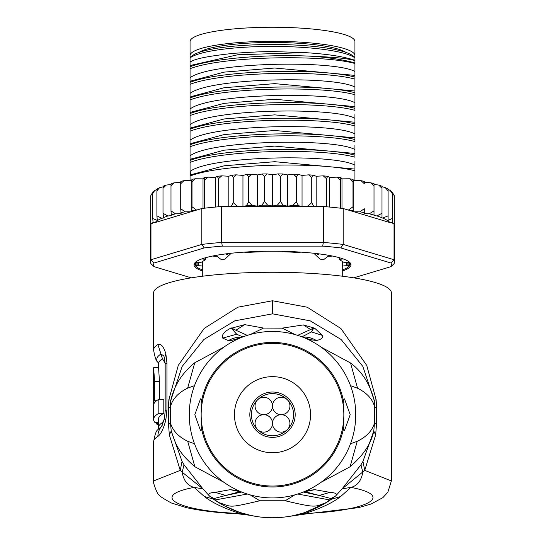<?xml version="1.0" encoding="UTF-8"?>
<svg xmlns="http://www.w3.org/2000/svg" width="545" height="545" viewBox="0 0 545 545"><rect width="100%" height="100%" fill="white"/><g stroke="black" fill="none" stroke-linecap="round" stroke-linejoin="round"><path stroke-width="0.82" d="M272.5 393.613A21.085 21.085 0 0 1 293.585 414.697A21.085 21.085 0 0 1 272.5 435.782A21.085 21.085 0 0 1 251.415 414.697A21.085 21.085 0 0 1 272.5 393.613M272.5 392.025A22.672 22.672 0 0 1 295.172 414.697A22.672 22.672 0 0 1 272.5 437.369A22.672 22.672 0 0 1 249.828 414.697A22.672 22.672 0 0 1 272.5 392.025M272.5 405.977A8.72 8.72 0 0 0 263.78 397.257A8.72 8.72 0 0 0 255.06 405.977A8.72 8.72 0 0 0 263.78 414.697A8.72 8.72 0 0 0 272.5 405.977A8.72 8.72 0 0 0 281.22 414.697A8.72 8.72 0 0 0 289.94 405.977A8.72 8.72 0 0 0 281.22 397.257A8.72 8.72 0 0 0 272.5 405.977M263.78 414.697A8.72 8.72 0 0 0 255.06 423.417A8.72 8.72 0 0 0 263.78 432.137A8.72 8.72 0 0 0 272.5 423.417A8.72 8.72 0 0 0 263.78 414.697M289.94 423.417A8.72 8.72 0 0 0 281.22 414.697A8.72 8.72 0 0 0 272.5 423.417A8.72 8.72 0 0 0 281.22 432.137A8.72 8.72 0 0 0 289.94 423.417M310.548 414.697A38.048 38.048 0 0 0 272.5 376.649A38.048 38.048 0 0 0 234.452 414.697A38.048 38.048 0 0 0 272.5 452.745A38.048 38.048 0 0 0 310.548 414.697M190.062 55.617L190.062 41.563A82.438 14.313 0 0 1 265.313 27.305A82.438 14.313 0 0 1 272.5 27.25A82.438 14.313 0 0 1 354.938 41.563L354.938 55.617A82.438 14.313 180 0 0 272.5 41.304A82.438 14.313 180 0 0 265.313 41.359A82.438 14.313 180 0 0 190.062 55.617A82.438 14.313 180 0 0 190.634 57.3M354.366 57.3A82.438 14.313 180 0 0 354.938 55.617M345.823 52.347A75.701 13.148 180 0 0 272.5 42.469A75.701 13.148 180 0 0 199.177 52.347M202.74 261.457L202.74 276.192M342.26 261.457L342.26 276.192M323.601 259.713L319.983 259.086A69.76 12.113 180 0 1 323.601 259.713L328.09 256.211M319.983 259.086L314.642 254.052L314.642 253.336M225.017 259.086L221.399 259.713A69.76 12.113 180 0 1 225.017 259.086L230.358 254.052L230.358 253.336M221.399 259.713L216.91 256.211M316.413 253.541L314.642 254.052M230.358 254.052L228.587 253.541M224.002 482.345L194.851 466.724C179.659 453.46 176.151 446.253 171.239 431.013L170.442 422.866L170.312 407.013C172.418 399.063 178.195 392.775 187.63 388.142L194.504 385.649M194.504 443.753L187.698 441.286C178.413 436.749 172.663 430.611 170.442 422.866L168.48 424.201L169.345 434.903L180.259 470.369L153.595 480.956M391.405 480.963L364.741 470.369L375.655 434.903L376.52 424.201L376.649 408.341L376.125 399.655L366.724 365.382L340.925 328.519L307.21 307.21L272.5 300.758L237.858 307.182L204.157 328.444L178.297 365.341L168.875 399.655L168.351 408.341L168.48 424.201M304.342 512.709L293.714 515.543L304.928 513.485C366.274 511.21 396.753 496.052 350.885 487.394C357.282 485.881 361.26 480.806 362.827 472.181L360.981 464.783L342.097 488.845L350.885 487.394L340.645 496.522C332.954 502.64 321.053 508.294 304.928 513.485L306.379 513.894L358.603 507.633L371.152 503.989L382.863 497.653L387.856 492.244L391.405 480.813L391.405 292.917A118.905 20.649 180 0 0 272.5 272.268A118.905 20.649 180 0 0 153.595 292.917L153.595 350.033A118.905 20.649 -0 0 1 157.9 344.529C160.932 343.35 163.582 346.422 165.844 353.739L166.947 363.024L166.947 409.888L165.844 419.929C163.507 428.82 160.864 434.304 157.9 436.388A118.905 20.649 180 0 0 153.595 441.893L153.595 480.806C151.864 479.695 157.798 495.923 158.84 494.472C158.22 495.242 162.376 498.082 171.321 502.981L186.519 507.661C200.608 510.801 217.98 512.879 238.621 513.894L240.072 513.485C178.733 511.21 148.247 496.052 194.115 487.394L202.903 488.845L184.019 464.783L182.037 461.363L171.239 431.013L169.345 434.903M360.981 464.783L362.963 461.363L364.741 470.369L342.097 488.845L335.522 496.079L326.373 502.497C314.608 506.693 318.055 508.519 285.185 500.766L259.815 500.766C226.843 508.451 232.374 506.87 218.64 502.504L213.299 499.05L204.355 496.522L194.115 487.394C187.603 485.724 183.617 480.656 182.18 472.181L180.259 470.369L182.037 461.363M375.655 434.903L373.761 431.013L362.963 461.363M376.52 424.201L374.558 422.866L373.761 431.013C371.343 443.337 363.447 455.259 350.074 466.786L321.025 482.325M218.64 502.504L209.505 496.1L202.903 488.845L182.18 472.181L184.019 464.783M213.722 499.309L214.069 498.546L209.505 496.1C207.686 493.852 209.587 492.612 215.214 492.38L230.133 489.676L238.567 490.704M306.426 490.704L314.867 489.676L329.936 492.36L319.247 495.459L330.931 498.539L331.19 499.377L333.22 497.973M330.931 498.539L335.522 496.079C337.696 493.974 335.836 492.735 329.936 492.36M331.081 499.479L328.328 501.318M328.179 501.414L324.881 503.444M324.779 503.505L304.601 512.627M376.125 399.655L374.238 400.493L374.694 407.013L374.558 422.866C372.33 430.625 366.56 436.777 357.248 441.307L350.496 443.753M168.351 408.341L170.312 407.013L170.762 400.493L182.153 366.444L203.81 339.549L234.752 320.848L272.5 313.838L310.248 320.848L341.19 339.549L362.854 366.444L374.238 400.493C370.021 384.13 362.112 371.629 350.517 362.977L321.032 347.083M350.496 385.649L357.554 388.231C366.887 392.856 372.596 399.117 374.688 407.013L376.649 408.341M224.015 347.042L194.749 362.759C182.105 372.984 174.107 385.56 170.762 400.493L168.875 399.655M237.252 339.297L228.478 340.68L222.673 338.091C221.529 334.984 223.954 331.83 229.956 328.615L244.664 324.629L263.542 328.07L282.167 328.138L303.32 324.915L313.43 327.804L315.303 328.764L322.333 335.386C323.274 337.791 321.278 339.501 316.352 340.509L307.537 339.201M355.735 414.697A83.235 83.235 0 0 0 272.5 331.462A83.235 83.235 0 0 0 189.265 414.697A83.235 83.235 0 0 0 272.5 497.932A83.235 83.235 0 0 0 355.735 414.697M343.841 399.083L343.841 414.697L343.841 399.083L344.495 398.845L350.183 414.697L344.495 430.55L343.841 430.312L343.841 414.697L343.841 430.312M201.159 430.312L201.159 399.083L200.506 398.845L194.817 414.697L200.506 430.55L201.159 430.312L201.159 414.697A71.341 71.341 0 0 1 272.5 343.357A71.341 71.341 0 0 1 343.841 414.697A71.341 71.341 0 0 1 272.5 486.045A71.341 71.341 0 0 1 201.159 414.697L201.159 399.083M316.352 340.509A23.782 23.381 -111.2 0 0 302.584 337.089M316.298 340.523A23.782 23.381 -111.2 0 0 302.611 337.103M312.081 340.209L303.006 337.253M231.23 340.577L241.803 337.328M228.478 340.68A23.782 23.36 -70.6 0 1 242.123 337.205M228.416 340.666A23.782 23.36 -70.6 0 1 242.15 337.192M242.872 336.919L236.687 334.242L231.598 328.294L247.28 335.379M222.673 338.091L236.687 334.242L231.455 328.417L229.956 328.615M231.353 327.913L235.876 330.222L244.664 324.629M250.536 334.412L263.542 328.07L250.434 334.446M295.152 334.61L282.167 328.138L295.049 334.576M297.645 335.352L313.375 328.288L311.433 331.919L301.95 336.851M303.32 324.915L310.486 329.459L313.375 328.288L313.43 327.804M315.303 328.764L313.566 328.444L311.433 331.919L322.333 335.386M306.379 513.894L286.813 516.749M272.5 517.75A103.053 103.053 0 0 1 214.73 500.031L214.73 500.031A103.053 103.053 0 0 0 330.25 500.044L331.489 499.2L330.25 500.044A103.053 103.053 0 0 1 272.5 517.75L279.714 517.498M258.187 516.749L251.286 515.543L239.725 512.402M239.473 512.314L224.601 505.944M224.465 505.869L220.882 503.887M220.752 503.818L213.906 499.445L215.466 499.901L247.321 494.029M213.511 499.2L214.117 499.567M211.773 497.967L213.81 499.377M251.245 515.536L240.072 513.485C224.451 508.519 212.543 502.871 204.355 496.522M214.069 498.546L239.95 491.679M215.214 492.38L225.896 495.466L241.735 492.04M230.133 489.676L240.134 491.699M305.05 491.679L319.247 495.459L303.265 492.04M314.867 489.676L304.866 491.699M326.373 502.497L329.548 499.894L297.679 494.029M285.185 500.766L294.784 494.894M259.815 500.766L250.216 494.894M153.595 350.033C154.93 357.554 156.326 361.567 157.784 362.057A115.738 20.097 -0 0 1 160.959 354.039L163.807 355.905L164.576 358.365L165.169 364.292A15.853 2.752 180 0 1 166.947 363.024M161.831 426.299L160.959 427.164A115.738 20.097 180 0 0 157.784 429.869C156.326 430.359 154.93 434.372 153.595 441.893M157.9 344.529L162.485 358.801L165.149 363.154M164.195 419.595L162.485 422.552A114.15 19.824 0 0 0 158.35 427.839L158.35 419.384A114.15 19.824 180 0 1 163.807 413.328L163.807 399.274L158.827 399.274A118.905 20.649 180 0 0 153.595 405.33L153.595 419.384A118.905 20.649 -0 0 1 158.827 413.328L163.807 413.328M159.46 399.274L159.46 381.5L158.35 364.087A114.15 19.824 180 0 1 162.485 358.801M156.163 422.409L156.163 423.649L158.35 423.649M158.35 425.161A118.905 20.649 0 0 1 156.163 423.649M158.35 422.409L154.882 422.409A118.905 20.649 -0 0 1 153.595 419.384M154.657 381.5L153.595 367.875L153.663 388.251A118.905 20.649 180 0 0 153.595 388.939L153.595 402.987A118.905 20.649 0 0 1 154.657 400.234L154.657 381.5L159.46 381.5M157.273 400.234L154.657 400.234M154.044 403.538L153.636 403.538A118.905 20.649 0 0 1 153.595 402.987M153.724 403.538L153.724 404.37M158.827 399.274L158.827 413.328M353.746 277.841L390.942 266.655A118.905 20.649 180 0 0 390.942 263.017L340.782 247.934A118.905 20.649 180 0 0 322.66 246.115L222.34 246.115A118.905 20.649 180 0 0 204.218 247.934L154.058 263.017A118.905 20.649 180 0 0 154.058 266.655L191.254 277.841M202.74 271.076A78.48 13.625 0 0 1 195.253 262.431A78.48 13.625 0 0 1 272.5 251.211A78.48 13.625 0 0 1 349.747 262.431A78.48 13.625 0 0 1 342.26 271.076M197.024 209.961L196.329 209.948L192.01 206.739L191.813 211.528L201.82 208.517L201.82 244.426L150.958 259.727L154.058 263.017M150.427 261.716L150.427 225.8A122.073 21.201 180 0 1 150.686 224.417A122.073 21.201 0 0 1 150.958 223.811L150.958 259.727A122.073 21.201 180 0 0 150.427 261.716A122.073 21.201 180 0 0 150.958 263.698L154.058 266.655M313.763 206.528L311.74 202.604L307.932 206.092L303.347 206.528L323.355 206.528A122.073 21.201 0 0 1 326.496 206.787A122.073 21.201 0 0 1 340.325 208.176A122.073 21.201 0 0 1 343.18 208.517L389.954 222.585A118.905 20.649 180 0 0 382.713 218.054L381.991 217.925L381.991 213.306L376.888 215.915L374.006 215.622L374.006 210.901L369.272 213.803L364.285 213.572L364.285 208.701L359.938 211.807L354.052 211.787M323.355 206.528L323.355 242.443L221.645 242.443A122.073 21.201 180 0 0 201.82 244.426L204.218 247.934M376.888 215.915A118.905 20.649 180 0 1 381.991 217.748L381.991 186.703L385.22 187.596L388.101 190.886L388.101 189.292L390.247 190.505L392.23 193.564L392.23 192.433L392.23 222.469L392.822 222.598L392.822 223.45L394.042 223.811L394.042 259.727L343.18 244.426A122.073 21.201 180 0 0 323.355 242.443L322.66 246.115M340.782 247.934L343.18 244.426L343.18 208.517M394.042 223.811A122.073 21.201 0 0 1 394.314 224.417L394.314 195.825L393.96 194.838L394.314 199.082M390.942 266.655L394.042 263.698A122.073 21.201 180 0 0 394.573 261.716A122.073 21.201 180 0 0 394.042 259.727L390.942 263.017M394.573 261.716L394.573 225.8A122.073 21.201 180 0 0 394.314 224.417M222.34 246.115L221.645 242.443L221.645 206.528L241.653 206.528L237.068 206.092L233.26 202.604L231.237 206.528M201.82 208.517A122.073 21.201 0 0 1 204.675 208.176A122.073 21.201 0 0 1 218.504 206.787A122.073 21.201 0 0 1 221.645 206.528M392.23 192.433L393.96 194.838M392.822 222.598L389.954 222.585M150.686 224.417L150.686 196.309L151.006 194.919L152.818 192.474M150.686 199.082L151.006 194.919M221.774 175.844L217.298 176.287L218.504 178.685L221.774 175.844L228.818 176.26L231.843 175.115L233.26 177.622L236.367 174.85L242.954 175.429L246.837 174.366L248.684 176.907L251.558 174.202L257.601 174.925L262.281 173.957L264.516 176.546L267.098 173.903L272.5 174.754L277.902 173.903L280.484 176.546L282.719 173.957L287.399 174.925L293.442 174.202L296.317 176.907L298.163 174.366L302.046 175.429L308.634 174.85L311.74 177.622L313.157 175.115L316.182 176.26L323.226 175.844L326.496 178.685L327.702 176.287L329.575 177.411L336.974 177.159L340.325 180.075L340.979 177.697L341.988 178.849L349.652 178.78L352.99 181.758L353.078 179.394L353.215 180.559L361.049 180.688L364.285 183.72L364.285 181.335L361.049 180.688M323.226 175.844L327.702 176.287M336.974 177.159L340.979 177.697M349.652 178.78L353.078 179.394M364.285 182.343L370.682 182.779L374.006 185.92L374.006 183.822M369.272 213.803A118.905 20.649 180 0 1 374.006 215.05L374.006 184.401L378.734 185.075L381.991 188.325L381.991 186.519M208.027 177.159L204.021 177.697L204.675 180.075L208.027 177.159L215.425 177.411L215.425 207.066M195.348 178.78L191.942 179.298L192.01 181.758L195.348 178.78L203.013 178.849L203.013 208.374M183.951 180.688L180.845 181.308L180.715 183.72L183.951 180.688L191.785 180.559L191.785 211.535M174.209 182.807L171.116 183.617L170.994 185.92L174.209 182.807L180.736 182.411M163.507 186.322L163.01 188.325L166.164 185.109L171.021 184.455M153.07 192.249L152.77 193.564L154.576 190.641L156.98 189.353M157.321 189.231L156.899 190.886L159.535 187.712L163.084 186.84M347.976 209.961L348.671 209.948L352.99 206.739L352.99 181.758M352.99 206.739L353.187 211.528M272.5 205.983L267.649 205.172L264.516 201.527L261.804 205.24L257.601 206.153L252.185 205.458L248.684 201.888L246.435 205.656L243.39 206.528L301.61 206.528L298.565 205.656L296.317 201.888L292.815 205.458L287.399 206.153L283.196 205.24L280.484 201.527L277.351 205.172L272.5 205.983L272.5 174.754M161.824 218.252A118.905 20.649 180 0 0 155.046 222.585L190.948 211.787L185.062 211.807L180.715 208.701L181.09 213.62L175.572 213.844L170.994 210.901L171.293 215.657L167.949 215.963L163.01 213.306L163.691 217.973L161.824 218.252L156.899 215.868L156.899 190.886M191.922 179.394L191.785 180.559M204.021 177.697L203.013 178.849M217.298 176.287L215.425 177.411M163.01 213.306L163.01 188.325M156.899 215.868L157.321 220.425L152.77 218.545L152.77 193.564M152.77 218.545L153.07 222.673L152.655 223.307L150.958 223.811M155.046 222.585L152.655 222.755M192.01 206.739L192.01 181.758M191.813 211.528L190.948 211.787M204.675 208.176L204.675 180.075M218.504 206.787L218.504 178.685M228.818 176.26L228.818 206.528M233.26 202.604L233.26 177.622M303.347 206.528L301.61 206.528M241.653 206.528L243.39 206.528M248.684 201.888L248.684 176.907M242.954 175.429L242.954 206.528M280.484 201.527L280.484 176.546M287.399 174.925L287.399 206.153M296.317 201.888L296.317 176.907M302.046 175.429L302.046 206.528M311.74 202.604L311.74 177.622M316.182 176.26L316.182 206.528M326.496 206.787L326.496 178.685M329.575 177.411L329.575 207.066M340.325 208.176L340.325 180.075M341.988 178.849L341.988 208.374M353.215 180.559L353.215 211.535M364.285 208.701L364.285 212.673A118.905 20.649 180 0 0 359.938 211.807M374.006 210.901L374.006 185.92M381.991 213.306L381.991 188.325M388.101 189.292L388.101 220.33L388.101 215.868L382.713 218.054M388.101 215.868L388.101 190.886M392.23 222.469L392.23 218.545L388.101 220.33M392.23 218.545L392.23 193.564M264.516 201.527L264.516 176.546M257.601 174.925L257.601 206.153M180.715 208.701L180.715 183.72M170.994 210.901L170.994 185.92M190.062 180.565L190.062 61.796L192.371 60.856L190.062 62.157L190.062 57.859L191.738 56.23A82.043 14.245 0 0 1 272.5 44.492A82.043 14.245 0 0 1 353.262 56.23L354.938 57.859L354.938 60.543C347.002 58.424 333.547 57.048 314.594 56.421C271.928 53.757 213.381 58.036 190.062 66.735M190.062 72.867L190.062 76.756M190.062 88.481L190.062 92.371M190.062 103.407L190.062 107.985M190.062 119.021L190.062 123.599M190.062 134.635L190.062 135.31M190.062 135.317L190.062 139.213M190.062 150.25L190.062 154.828M190.062 165.864L190.062 170.435M190.062 68.718C222.006 56.142 322.64 54.337 354.938 63.506L354.938 71.504C334.63 59.943 210.37 62.035 190.062 77.772M190.062 99.946C221.924 87.35 323.042 85.585 354.938 94.735L354.938 102.733C334.63 91.172 210.37 93.256 190.062 109M354.938 98.638L354.938 92.752C322.313 83.61 222.816 85.306 190.062 97.964M190.062 84.332C222.816 71.681 322.313 69.978 354.938 79.12L354.938 87.118C334.63 75.557 210.37 77.649 190.062 93.386M190.062 115.56C222.694 102.923 322.184 101.193 354.938 110.349L354.938 108.366C323.042 99.21 221.924 100.982 190.062 113.571M354.938 64.242L354.938 62.988A95.123 16.52 180 0 0 314.594 56.421M354.938 83.024L354.938 77.138C322.64 67.962 222.006 69.774 190.062 82.35M190.062 131.168C222.36 118.524 323.001 116.834 354.938 125.963L354.938 123.974C322.184 114.825 222.694 116.548 190.062 129.185M190.062 146.782C222.183 134.213 322.211 132.387 354.938 141.571L354.938 139.588C323.001 130.466 222.36 132.156 190.062 144.8M190.062 162.396C222.762 149.712 322.872 148.077 354.938 157.185L354.938 155.202C322.211 146.019 222.183 147.838 190.062 160.414M354.938 180.565L354.938 170.817C322.872 161.708 222.762 163.343 190.062 176.028M192.371 60.856C197.644 58.233 211.324 55.733 233.41 53.355C253.105 51.952 267.282 51.387 275.927 51.673L304.962 52.613L237.763 54.759L191.499 65.209L190.062 65.993M304.962 52.613C327.17 54.003 343.827 56.564 354.938 60.297M354.938 71.504L354.938 75.401L274.707 68.023L224.179 72.117L191.309 80.926M354.938 75.401L354.938 77.138M354.938 87.118L354.938 91.015L274.68 83.637L224.152 87.731L191.227 96.581M354.938 91.015L354.938 92.752M354.938 102.733L354.938 106.622L274.694 99.251L224.159 103.346L191.493 112.052M354.938 106.622L354.938 108.366M354.938 114.252L354.938 123.974M354.938 161.088L354.938 170.817M354.938 145.481L354.938 155.202M354.938 60.543L354.938 62.988L354.938 60.543M354.938 125.963L354.938 139.588M354.938 122.237L274.728 114.866L224.206 118.953L191.213 127.816M354.938 137.851L274.734 130.48L224.213 134.561L191.206 143.437M354.938 153.465L274.741 146.094L224.22 150.175L191.2 159.051M354.938 169.079L274.741 161.702L224.227 165.789L191.186 174.672M354.938 118.347C334.63 106.786 210.37 108.871 190.062 124.614M354.938 133.961C334.63 122.393 210.37 124.485 190.062 140.222M354.938 149.568C334.63 138.008 210.37 140.099 190.062 155.836M354.938 165.183C334.671 153.649 210.786 155.693 190.171 171.375L190.512 175.04M354.938 57.927A84.421 14.661 180 0 0 272.5 46.42A84.421 14.661 180 0 0 190.062 57.927M347.117 262.309L348.902 262.554A76.893 13.353 0 0 1 349.393 264.053A76.893 13.353 0 0 1 348.902 265.558L347.117 265.797L347.117 262.309L346.279 262.329A3.168 0.552 180 0 1 342.737 261.879A71.341 12.392 180 0 0 339.583 259.836A3.168 0.552 0 0 1 339.392 259.652A3.168 0.552 0 0 1 341.361 259.141L342.137 259.086L342.137 258.555M342.26 269.032L342.989 269.387A76.893 13.353 0 0 1 342.26 269.673M202.74 269.673A76.893 13.353 0 0 1 202.011 269.387L202.74 269.032M198.721 265.776L196.098 265.558A76.893 13.353 0 0 1 195.607 264.053A76.893 13.353 0 0 1 196.098 262.554L198.721 262.329L198.721 265.776A3.168 0.552 180 0 1 202.263 266.226A71.341 12.392 180 0 0 202.74 266.655M349.325 262.056A77.683 13.489 0 0 1 342.26 269.993M202.74 269.993A77.683 13.489 0 0 1 195.675 262.056M244.262 252.117A3.168 0.552 0 0 0 248.213 252.403A71.341 12.392 180 0 1 259.992 251.858A3.168 0.552 180 0 0 262.608 251.313M300.738 252.117A3.168 0.552 180 0 1 296.787 252.403A71.341 12.392 180 0 0 285.008 251.858A3.168 0.552 0 0 1 282.392 251.313M318.45 254.576A3.168 0.552 0 0 1 317.326 254.154A3.168 0.552 0 0 1 317.987 253.82L318.246 253.759M327.075 256.075A3.168 0.552 180 0 0 331.435 256.157L332.416 256.034M343.091 258.882L342.137 259.086M342.26 266.655A71.341 12.392 180 0 0 342.737 266.226A3.168 0.552 0 0 1 346.279 265.776L347.117 265.797M201.909 258.882L203.639 259.141A3.168 0.552 180 0 1 205.608 259.652A3.168 0.552 180 0 1 205.417 259.836A71.341 12.392 180 0 0 202.263 261.879A3.168 0.552 0 0 1 198.721 262.329M212.584 256.034L213.565 256.157A3.168 0.552 0 0 0 217.925 256.075M226.55 254.576A3.168 0.552 180 0 0 227.674 254.154A3.168 0.552 180 0 0 227.013 253.82L226.754 253.759M187.698 441.286L194.851 466.724M331.278 499.309L340.645 496.522M272.5 300.758L272.5 313.838M357.248 441.307L350.074 466.786M187.63 388.142L194.749 362.759M357.554 388.231L350.517 362.977M343.841 426.36A72.287 72.287 0 0 1 201.159 426.36M201.159 403.034A72.287 72.287 0 0 1 343.841 403.034M165.844 353.739L164.583 358.365M166.947 409.888A15.853 2.752 180 0 0 165.169 411.155L165.169 364.292M165.844 419.929L164.488 418.179L161.885 426.224M157.9 436.388A15.853 15.049 -122.1 0 1 160.959 427.164A7.93 7.521 57.9 0 0 162.478 422.879L162.485 422.552M278.434 173.95A118.905 20.649 0 0 1 282.262 173.998M294.041 174.271A118.905 20.649 0 0 1 297.774 174.4M309.308 174.945A118.905 20.649 0 0 1 312.85 175.156M323.982 175.96A118.905 20.649 0 0 1 327.238 176.246M337.818 177.323A118.905 20.649 0 0 1 340.707 177.663M262.738 173.998A118.905 20.649 0 0 1 266.566 173.95M247.226 174.4A118.905 20.649 0 0 1 250.959 174.271M232.15 175.156A118.905 20.649 0 0 1 235.692 174.945M217.762 176.246A118.905 20.649 0 0 1 221.018 175.96M204.293 177.663A118.905 20.649 0 0 1 207.182 177.323M313.484 206.419A118.905 20.649 180 0 0 307.932 206.092M353.078 210.615A118.905 20.649 180 0 0 348.671 209.948M298.565 205.656A118.905 20.649 180 0 0 292.815 205.458M283.196 205.24A118.905 20.649 180 0 0 277.351 205.172M267.649 205.172A118.905 20.649 180 0 0 261.804 205.24M252.185 205.458A118.905 20.649 180 0 0 246.435 205.656M237.068 206.092A118.905 20.649 180 0 0 231.516 206.419M196.329 209.948A118.905 20.649 180 0 0 191.922 210.615M185.062 211.807A118.905 20.649 180 0 0 180.886 212.639M175.572 213.844A118.905 20.649 180 0 0 171.171 214.996M167.949 215.963A118.905 20.649 180 0 0 163.507 217.55M348.902 265.558L348.902 262.554M196.098 265.558L196.098 262.554M202.263 261.879L202.263 266.226M342.737 266.226L342.737 261.879M341.361 259.141L341.361 258.296M346.279 265.776L346.279 262.329M197.883 265.797L197.883 262.309M203.639 258.296L203.639 259.141M202.863 259.086L202.863 258.555M238.621 513.894L250.4 515.352M240.454 491.583L239.473 491.631L241.326 491.876M303.674 491.876L305.527 491.631L304.546 491.583M165.169 411.155L164.488 418.179M157.784 429.869L158.35 427.839M157.784 362.057L158.35 364.087M153.615 367.746L158.37 367.746M277.902 173.903L282.719 173.957M293.442 174.202L298.163 174.366M308.634 174.85L313.157 175.115M370.682 182.779L374.006 183.651M378.734 185.075L381.991 186.233M385.22 187.596L388.101 189.088M390.247 190.505L392.23 192.276M267.098 173.903L262.281 173.957M251.558 174.202L246.837 174.366M236.367 174.85L231.843 175.115M166.164 185.109L163.309 186.124M152.913 192.119L154.576 190.641M157.117 188.965L159.535 187.712M190.062 81.6L191.356 80.898M190.062 97.214L191.247 96.574M190.062 112.829L191.499 112.045M190.062 128.443L191.486 127.673M190.062 144.057L191.486 143.287M190.062 159.671L191.486 158.895M191.486 174.509L190.062 175.286M190.062 128.511L191.527 127.646M190.062 144.125L191.533 143.26M191.533 158.874L190.062 159.739M191.54 174.482L190.28 175.211M317.326 253.65L317.326 254.154M339.392 257.71L339.392 259.652M205.608 259.652L205.608 257.71M227.674 254.154L227.674 253.65"/></g></svg>
